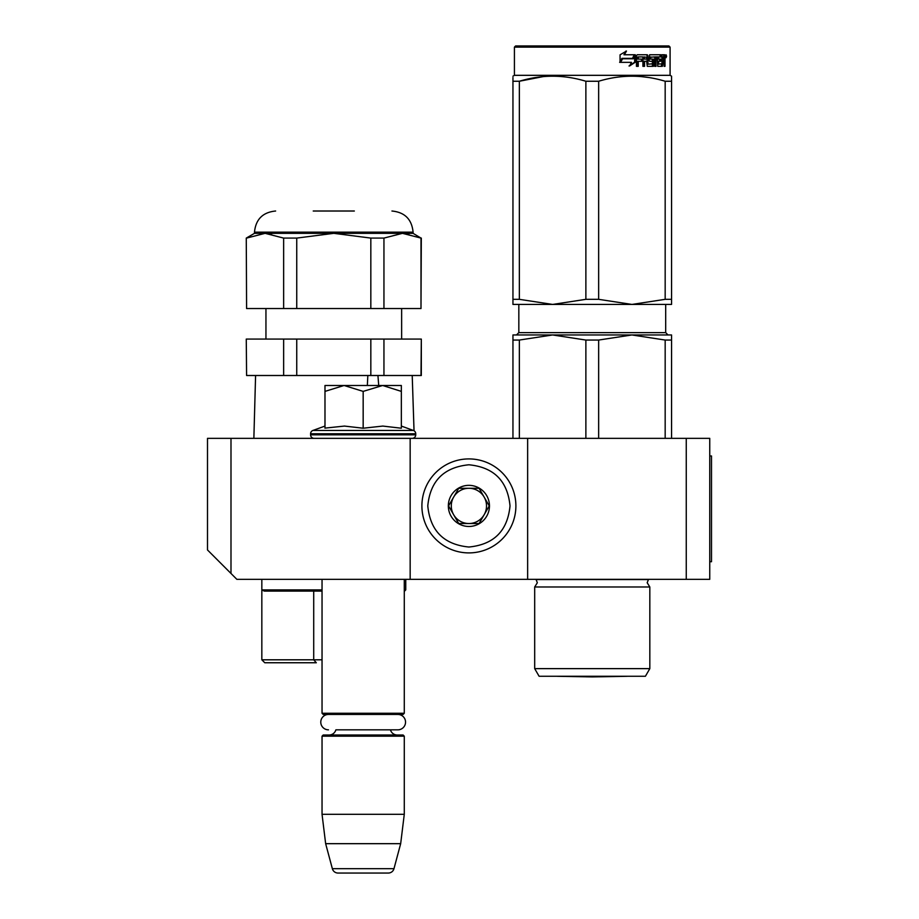<?xml version="1.0" encoding="UTF-8"?>
<svg xmlns="http://www.w3.org/2000/svg" width="919" height="919" viewBox="0 0 919 919"><rect width="100%" height="100%" fill="white"/><g stroke="black" fill="none" stroke-linecap="round" stroke-linejoin="round"><path stroke-width="1.38" d="M709.744 579.338L527.644 579.338L527.644 438.352L709.744 438.352L709.744 579.338M410.161 579.338L410.161 438.352L207.499 438.352L207.499 549.964L236.861 579.338L527.644 579.338M686.252 438.352L686.252 579.338M410.161 438.352L527.644 438.352M230.991 438.352L230.991 573.456M322.041 579.338L322.041 713.27L404.28 713.27L404.28 579.338M322.041 713.27L323.212 714.442L403.108 714.442L404.28 713.27L404.28 589.906L405.75 589.906L404.578 591.089M397.238 735.005A7.053 7.053 -47.8 0 1 390.437 729.835L397.847 729.835A7.697 7.697 0 0 0 405.543 722.139A7.697 7.697 0 0 0 397.847 714.442A7.697 7.697 0 0 1 405.543 722.139A7.697 7.697 0 0 1 397.847 729.835L335.883 729.835A7.053 7.053 47.8 0 1 329.094 735.005A7.053 7.053 47.8 0 0 335.883 729.835M404.28 814.303L404.28 736.176L322.041 736.176L323.212 735.005L403.108 735.005L404.28 736.176L404.28 814.303L400.673 843.676L393.975 868.696L332.356 868.696L325.648 843.676L400.673 843.676L404.28 814.303L322.041 814.303L325.648 843.676L332.356 868.696A5.87 5.87 34.1 0 0 338.031 873.05L388.3 873.05A5.87 5.87 -34.1 0 0 393.975 868.696A5.87 5.87 -34.1 0 1 388.3 873.05L338.031 873.05A5.87 5.87 34.1 0 1 332.356 868.696M323.212 735.005L322.041 736.176L322.041 814.303M403.108 714.442L404.28 713.27M388.3 873.05L338.031 873.05M412.217 438.352A3.527 3.527 -40.2 0 0 415.733 434.825L415.733 433.768A3.527 3.527 -129.2 0 0 414.032 430.747L412.217 375.503M401.339 426.071L413.412 430.46L312.908 430.46A3.527 3.527 129.2 0 0 310.588 433.768L310.588 434.825A3.527 3.527 40.2 0 0 314.114 438.352M310.588 433.768L415.733 433.768A3.527 3.527 -129.2 0 0 413.412 430.46M324.981 426.071L312.908 430.46M325.866 428.024L344.476 426.071L363.166 428.22L382.821 426.071L401.339 428.22L401.339 391.391L382.649 385.486L363.166 391.391L344.074 385.486L324.981 385.486L324.981 428.22M324.981 391.391L344.074 385.486L381.844 385.486M401.339 391.391L401.339 385.486L382.649 385.486M363.166 428.22L363.166 391.391M515.892 505.909A46.995 46.995 0 0 0 468.897 458.914A46.995 46.995 0 0 0 421.901 505.909A46.995 46.995 0 0 0 468.897 552.905A46.995 46.995 0 0 0 515.892 505.909M510.022 505.909C507.587 480.936 493.882 467.22 468.897 464.784C443.923 467.22 430.218 480.924 427.783 505.909C430.218 530.883 443.923 544.588 468.897 547.023C493.871 544.588 507.587 530.883 510.022 505.909M489.459 505.909A20.563 20.563 0 0 0 468.897 485.347A20.563 20.563 0 0 0 448.334 505.909A20.563 20.563 0 0 0 468.897 526.472A20.563 20.563 0 0 0 489.459 505.909M489.253 505.909L479.075 488.288L458.719 488.288L448.552 505.909L458.719 523.531L479.075 523.531L489.253 505.909M453.641 514.72A17.622 17.622 0 0 1 453.641 497.099A17.622 17.622 0 0 0 468.897 523.531A17.622 17.622 0 0 0 484.164 497.099A17.622 17.622 0 0 0 453.641 497.099A17.622 17.622 0 0 1 468.897 488.288M484.164 497.099A17.622 17.622 0 0 1 468.897 523.531M328.474 714.442A7.697 7.697 0 0 0 320.777 722.139A7.697 7.697 0 0 0 328.474 729.835M378.72 385.486L377.95 375.676M322.041 659.808L261.835 659.808L261.835 589.906L264.27 591.089L322.041 591.089L313.712 591.089L313.712 659.808L316.32 662.748L264.764 662.748L316.32 662.748M322.041 591.089L313.712 591.089M253.862 438.352L255.585 375.503L253.862 438.352M367.841 375.503L367.336 385.486M383.947 238.09L383.947 308.531L420.994 308.531L420.994 238.09L402.465 233.334L383.947 238.09L370.828 238.09L333.792 233.334L296.745 238.09L283.638 238.09L265.109 233.334L271.622 233.966M246.591 375.503L246.269 339.077L246.591 375.503L283.638 375.503L283.638 339.077L246.591 339.077M370.828 339.077L383.947 339.077L383.947 375.503L370.828 375.503L370.828 339.077L296.745 339.077L296.745 375.503L283.638 375.503M296.745 339.077L283.638 339.077M377.939 375.503L296.745 375.503M383.947 375.503L421.316 375.503L421.316 339.077L420.994 375.503M383.947 339.077L420.994 339.077M354.355 211.014L313.23 211.014M254.483 233.346L254.483 232.162L413.091 232.162L413.091 233.346L254.483 233.346L246.269 238.09L246.591 308.531L296.745 308.531L296.745 238.09M370.828 238.09L370.828 308.531L296.745 308.531M383.947 308.531L370.828 308.531M283.638 238.09L283.638 308.531M265.109 233.334L246.591 238.09M402.465 233.334L408.978 233.966M420.994 238.09L413.091 233.346M420.994 308.531L421.316 238.09M246.591 308.531L246.269 238.09M534.686 586.977L649.825 586.977L647.183 582.749L648.446 579.544L536.076 579.544L537.339 582.749L534.686 586.977L534.686 668.63L649.825 668.63L649.825 586.977L647.183 582.749M665.172 340.053L631.916 334.964L598.648 340.053L585.874 340.053L552.606 334.964L671.559 334.964L671.559 340.053L665.172 340.053L665.172 438.352M671.559 340.053L671.559 438.352M585.874 340.053L585.874 438.352M598.648 340.053L598.648 438.352M613.605 334.964L512.951 334.964L512.951 438.352M618.177 334.964L552.606 334.964L519.35 340.053L512.951 340.053L512.951 334.964M519.35 340.053L519.35 438.352M649.825 586.977L649.825 668.63L645.414 676.258L539.097 676.258L534.686 668.63L539.097 676.258M512.951 77.495L512.951 81.217M512.951 299.33L519.35 299.33L552.537 304.419L512.951 304.419L512.951 81.251C512.963 74.531 512.963 74.531 512.951 81.251L519.35 81.251C541.521 74.531 563.692 74.531 585.874 81.251L598.648 81.251L598.648 299.33L631.847 304.419L552.675 304.419L585.874 299.33L598.648 299.33M515.605 45.95L514.422 47.122L670.089 47.122L668.917 45.95L515.605 45.95L514.422 47.122L514.422 75.324L670.089 75.324L671.559 76.174L671.559 77.495M543.209 76.599L519.35 81.251L519.35 299.33M671.559 304.419L671.559 299.33L671.559 304.419L631.973 304.419L665.172 299.33L671.559 299.33L671.559 81.251L671.559 299.33M671.559 81.251C671.559 74.531 671.559 74.531 671.559 81.251L671.559 77.598L671.559 81.251L665.172 81.251L665.172 299.33M648.63 77.506L641.313 76.599M585.874 81.251L585.874 299.33M598.648 81.251C620.819 74.531 643.001 74.531 665.172 81.251M635.305 62.216L629.572 65.973L631.468 62.343L620.543 62.343L622.622 58.759L633.317 58.759L635.305 54.761L635.305 62.216L634.65 62.216L634.65 56.082M629.01 65.973L634.65 62.216M621.933 58.345L619.636 62.343M624.426 54.761L626.471 51.062L620.061 54.818L620.061 62.343L622.381 58.345L633.111 58.345L634.903 54.761L623.932 54.761L625.954 51.062M632.49 58.345L634.248 54.761M647.941 63.813L647.941 55.668L647.091 55.668L647.091 63.813L648.182 64.158L652.49 63.813L652.26 61.286L649.63 61.286L649.009 60.367L649.63 54.761L661.117 54.761L660.91 56.932M657.705 64.158L657.522 61.286L658.521 61.286L658.705 64.158L657.705 64.158L661.956 63.813L661.956 54.761L664.621 54.761L664.988 55.668L664.988 61.63L664.023 61.63M664.448 60.286L663.357 60.286L663.886 61.63M664.988 61.63L664.988 66.34L664.104 66.34L663.725 61.286L662.645 61.286L663.024 62.193M655.052 56.932L654.73 66.34L656.017 66.34L656.017 56.932L655.052 56.932L657.257 56.932L657.763 66.34L662.358 66.34L662.771 61.286M637.832 56.932L637.545 59.115L638.234 59.115L638.521 56.932L637.832 56.932L642.921 56.932L642.921 66.34L644.552 66.34L644.552 61.286L643.759 61.286L643.759 66.34M644.552 61.286L646.643 61.286L647.298 66.34L653.317 66.34L653.88 60.022L653.317 59.115L649.871 59.115L649.641 57.288L654.73 56.932L654.73 66.34M637.545 61.286L638.234 61.286L637.545 61.286L637.545 66.34M647.941 55.668L647.298 54.761L637.2 54.761L636.442 55.668L636.442 66.34L638.234 66.34L638.234 61.286L642.243 61.286L642.243 59.115L638.234 59.115M644.024 56.932L646.643 57.288L646.643 59.115L644.552 59.115L644.552 57.288M644.552 59.115L643.759 59.115L643.759 57.288M661.956 56.932L662.771 56.932L661.956 56.932M662.771 56.932L663.955 56.932L664.104 59.115L662.771 59.115L662.771 56.932M662.771 59.115L661.956 59.115L662.771 59.115M659.566 61.286L659.566 59.115M658.705 56.932L657.705 56.932L657.522 59.115L658.521 59.115L658.705 56.932L661.117 56.932L661.117 54.761M660.072 56.932L660.072 54.761M646.471 54.761L647.091 55.668M641.485 61.286L641.485 59.115M642.151 61.286L642.151 59.115M652.398 59.115L652.398 66.34M653.788 65.95L653.788 59.494M661.703 64.158L661.301 66.34M661.956 61.286L662.645 61.286M663.886 58.931L663.357 60.286M663.886 56.932L663.529 54.761M664.988 58.931L664.104 58.931M666.585 56.231L666.08 57.702L665.54 56.231L666.08 54.761L666.585 56.231L665.54 56.231M666.08 57.702L664.965 57.702L664.782 54.853M650.755 56.932L650.755 59.115M658.521 59.115L660.589 59.115L660.589 61.286L658.521 61.286M665.701 57.254L666.172 56.507L665.551 56.507M557.396 676.304A11.752 11.752 0 0 1 557.373 676.258A11.752 11.752 0 0 0 557.396 676.304L627.114 676.304L592.261 676.912L557.396 676.304L592.261 676.912L627.114 676.304A11.752 11.752 0 0 0 627.149 676.258A11.752 11.752 0 0 1 627.114 676.304M709.744 455.973L711.501 455.973L711.501 561.716L709.744 561.716M415.733 434.825L310.588 434.825M322.041 589.906L261.835 589.906L261.835 579.338M665.689 304.419L665.689 332.621L518.833 332.621L518.833 304.419M284.304 591.089L284.304 589.906M312.793 591.089L312.793 589.906M264.764 662.748L261.835 659.808M405.75 579.338L405.75 589.906M414.251 437.697L414.274 438.352M401.637 339.077L401.637 308.531M265.947 339.077L265.947 308.531M413.091 232.162C411.838 219.319 404.785 212.266 391.942 211.014M254.483 232.162C255.746 219.319 262.788 212.266 275.631 211.014M665.689 332.621L668.033 334.964M518.833 332.621L516.478 334.964M514.422 75.324L512.951 76.174M670.089 75.324L670.089 47.122L670.089 75.324L671.559 76.174"/></g></svg>
